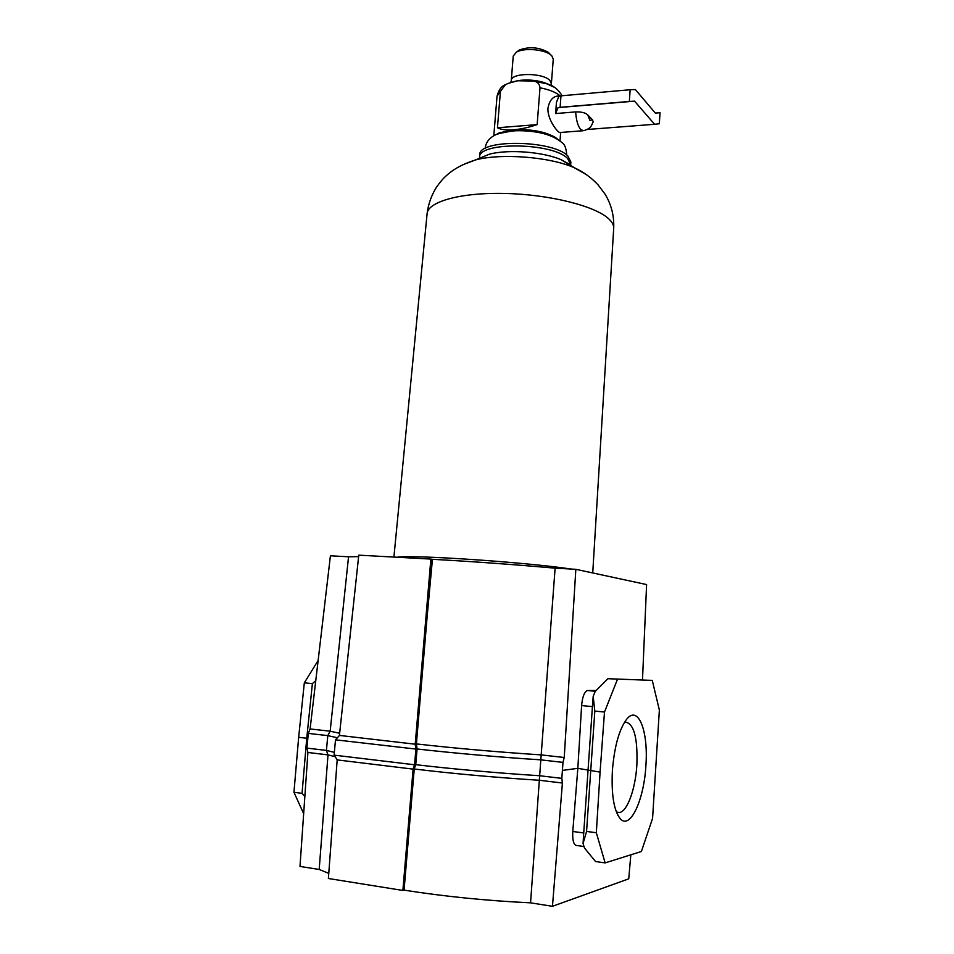 <?xml version="1.0" encoding="UTF-8"?>
<svg xmlns="http://www.w3.org/2000/svg" width="954" height="954" viewBox="0 0 954 954"><rect width="100%" height="100%" fill="white"/><g stroke="black" fill="none" stroke-linecap="round" stroke-linejoin="round"><path stroke-width="1.43" d="M499.789 133.202C513.419 128.504 541.753 130.734 554.489 137.507M496.462 134.383L499.133 132.904L513.574 129.768C530.865 128.969 544.746 131.485 555.18 137.316L557.482 139.093M500.421 91.405L505.346 84.727L508.291 83.356L517.7 80.768L533.179 81.03C537.245 81.519 539.535 83.773 540.012 87.792L537.15 124.604C528.361 127.538 520.502 129.267 513.574 129.768C506.562 130.364 501.184 129.696 497.451 127.776L500.421 91.405L497.034 96.247C498.703 89.903 501.47 86.063 505.346 84.727M517.879 51.087L519.381 49.99C529.315 46.424 538.903 47.175 548.156 52.255L549.015 53.042M551.841 55.881L550.816 54.938C544.317 49.238 523.639 47.617 516.329 52.231L513.24 56.059L511.272 80.601C510.772 72.552 543.124 72.468 549.945 80.553L551.376 83.749L553.26 59.208L551.841 55.881M575.656 111.904C576.24 120.431 577.957 126.357 580.843 129.672L583.741 130.686C590.86 128.492 590.872 126.035 591.492 125.546L593.185 121.778L592.482 119.799L587.736 114.897C585.47 112.751 581.451 111.749 575.656 111.904L555.598 113.562L556.456 102.34L558.913 96.271L560.988 95.829L560.117 107.313L558.054 107.623L555.598 113.562L556.456 102.34M582.763 130.758L560.189 132.499C558.961 133.906 547.334 120.431 547.942 108.243C549.194 101.398 552.056 97.391 556.54 96.235L558.042 96.092M537.15 124.604L497.451 127.776M634.553 101.148L629.342 101.446L630.153 89.736L635.352 89.545L655.338 113.109L660.049 112.703L659.321 123.77L654.587 124.282L634.553 101.148L558.054 107.623M629.342 101.446L560.117 107.313M630.153 89.736L560.988 95.829M660.049 112.703L655.326 113.085M654.587 124.282L587.425 129.47M570.659 164.947L570.874 162.025L567.809 155.967C552.855 139.725 478.121 139.01 479.767 154.846L479.528 157.768M569.932 164.672L570.623 163.277M414.251 768.805L404.079 890.13L402.874 890.452L413.13 768.924L414.251 768.805L415.753 764.667C449.06 768.662 499.336 773.265 539.439 775.709L561.834 778.369L562.407 783.031L539.332 780.265L541.192 754.9C497.571 752.014 455.976 748.365 416.397 743.929L431.983 559.282L430.862 559.08L358.776 555.156L339.397 735.546M642.507 679.594L646.597 584.563L575.834 569.311L555.109 568.167C512.322 564.41 471.431 561.453 432.436 559.306L431.983 559.282M625.073 721.987C633.873 723.287 637.809 737.621 636.867 764.989C635.507 788.696 627.362 811.592 619.456 812.522L616.356 811.973M612.408 770.319C614.412 746.577 619.086 729.643 626.456 719.495C638.071 704.279 648.493 730.716 645.906 765.43C644.129 799.547 630.26 830.123 620.315 818.806C613.875 810.721 611.228 794.563 612.408 770.319M334.353 752.36L326.423 750.428L327.794 735.617L308.309 733.411L306.938 748.115L307.903 752.467L327.973 754.876L326.423 750.428L306.938 748.115M337.382 737.764L327.794 735.617L330.156 731.205L310.098 728.951L308.309 733.411M561.834 778.369L562.979 762.389L564.231 757.488L541.192 754.9L555.109 568.167M416.397 743.929L417.077 748.973L415.896 749.069L414.573 764.786L334.103 755.127L337.275 759.921L413.01 769.115L414.573 764.786L415.753 764.667L417.077 748.973C450.348 752.801 500.564 757.321 540.596 759.837L562.979 762.389M562.538 770.391L577.838 768.34L581.606 705.578C582.405 696.957 584.313 691.948 587.354 690.529L596.143 690.529M562.407 783.031L552.461 906.3L628.746 878.837L630.821 854.82M583.991 846.508L576.681 845.494C573.664 845.053 572.364 840.379 572.782 831.483L577.838 768.34L600.078 772.12L596.322 832.735L605.134 862.905L641.386 851.493L652.572 818.389L659.369 710.05L652.262 680.393L607.889 678.711L652.262 680.393M575.834 569.311L564.231 757.488M414.286 769.007C453.937 773.754 495.615 777.498 539.332 780.265L530.567 902.842L552.461 906.3M303.658 813.679L293.951 792.285L298.662 737.311L306.747 738.253L302.048 793.37L304.851 796.483M293.951 792.285L302.048 793.37M318.123 660.502L304.326 682.825L298.662 737.311M605.134 862.905L595.534 861.534L584.444 847.975L583.061 843.431L586.567 831.435L594.819 711.1L593.185 696.372L592.422 706.616L581.606 705.578M586.567 831.435L596.322 832.735M600.078 772.12L604.49 712.042L594.819 711.1M617.369 679.546L604.49 712.042M304.326 682.825L312.387 683.613L306.747 738.253L307.784 738.277M315.762 680.679L312.387 683.613M572.782 831.483L583.729 832.949L583.061 843.431M583.729 832.949L592.422 706.616M593.185 696.372L595.177 691.495L607.889 678.711M404.079 890.13C444.027 896.45 486.194 900.695 530.567 902.842M337.191 759.789L328.391 878.503L402.874 890.452M307.903 752.467L299.997 866.435L319.185 869.464L328.772 873.375M327.973 754.876L335.128 756.677M319.185 869.464L327.997 754.9M310.098 728.951L330.418 555.788L348.544 556.778L330.156 731.205L339.636 733.256M416.338 744.12L415.217 744.203L430.862 559.08M415.217 744.203L339.493 735.427L335.498 739.827L415.896 749.069L415.133 744.001M358.621 556.611L348.544 556.778M334.103 755.127L335.498 739.827M533.179 81.03L546.618 83.761L554.715 87.47M512.835 81.877L518.26 80.577C527.145 79.373 535.886 80.053 544.472 82.64L550.434 85.216M592.482 119.799L589.906 120.383L587.736 114.897M540.012 87.792C549.337 89.616 556.063 92.323 560.177 95.913M581.248 94.041L580.366 94.124M592.732 572.96L613.696 228.316C613.887 225.096 612.074 221.805 608.282 218.418C594.306 205.73 548.991 194.425 504.928 193.447C460.794 192.374 427.857 201.652 427.106 213.636C428.31 203.989 431.494 195.081 436.67 186.912C440.581 181.475 443.848 177.706 446.46 175.608C450.574 171.768 458.719 165.304 475.414 159.974L462.678 164.815M571.339 165.901L561.429 159.855C543.601 151.853 508.291 149.074 489.438 154.19L478.705 158.614M571.291 569.061C525.487 562.156 412.056 554.56 397.114 557.243M570.683 164.553L567.618 158.519C552.652 142.361 477.906 141.621 479.564 157.374M586.197 174.534L574.38 167.761C550.136 156.873 501.065 153.01 475.414 159.974L489.438 154.19M427.094 617.143L432.436 559.306M587.712 690.493L595.463 691.209M485.264 148.442L485.3 147.238C486.421 141.335 490.32 136.982 497.01 134.168C510.068 130.841 520.109 129.768 527.133 130.972C542.695 132.141 554.405 136.1 562.264 142.838C564.613 144.352 566.056 147.953 566.604 153.63L566.461 154.822M497.225 134.085L499.133 132.904M556.886 138.783L555.18 137.316M562.109 95.734C557.995 89.092 552.831 85.097 546.618 83.761L550.577 85.252M519.381 49.99L516.329 52.231M548.156 52.255L550.816 54.938M551.567 85.705L551.376 83.749M510.784 82.497L511.272 80.601M493.814 135.647L497.034 96.247M560.01 140.858L560.642 132.463M560.916 95.841L556.54 96.235M613.696 228.316C614.257 215.998 611.383 204.609 605.074 194.163L597.931 184.706C591.17 177.527 583.323 171.875 574.38 167.761L561.429 159.855L569.323 164.148M393.919 557.064L427.106 213.636M619.456 812.522L616.797 812.188M617.787 815.157L620.315 818.806M587.354 690.529L595.403 691.268"/></g></svg>
